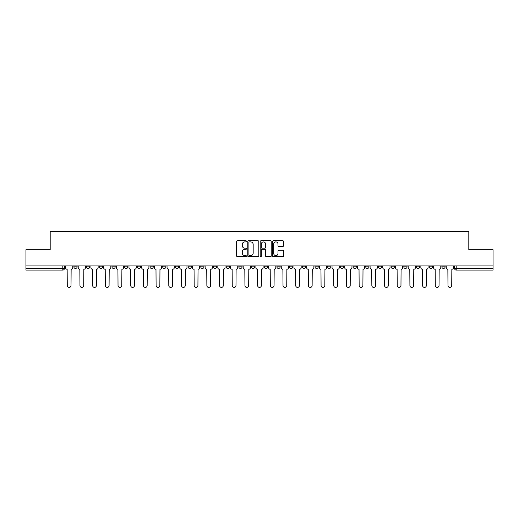<?xml version="1.0" encoding="UTF-8"?>
<svg xmlns="http://www.w3.org/2000/svg" width="519" height="519" viewBox="0 0 519 519"><rect width="100%" height="100%" fill="white"/><g stroke="black" fill="none" stroke-linecap="round" stroke-linejoin="round"><path stroke-width="0.78" d="M246.486 241.335A0.558 0.558 0 0 0 245.928 240.777L237.443 240.777A0.798 0.798 0 0 0 236.645 241.575L236.645 255.951A0.798 0.798 0 0 0 237.443 256.749L245.928 256.749A0.558 0.558 0 0 0 246.486 256.185A0.558 0.558 0 0 0 245.928 255.627L244.825 255.627A2.556 2.556 0 0 1 242.276 253.071L242.276 251.877A2.556 2.556 0 0 1 244.825 249.321L245.928 249.321A0.558 0.558 0 0 0 246.486 248.763A0.558 0.558 0 0 0 245.928 248.205L244.825 248.205A2.556 2.556 0 0 1 242.276 245.649L242.276 244.449A2.556 2.556 0 0 1 244.825 241.893L245.928 241.893A0.558 0.558 0 0 0 246.486 241.335M416.504 265.929L416.504 266.824L419.754 266.824A1.628 1.628 0 0 1 418.126 268.446A1.628 1.628 0 0 1 416.504 266.824L416.504 265.929M403.814 265.929L403.814 266.824L407.065 266.824A1.628 1.628 0 0 1 405.436 268.446A1.628 1.628 0 0 1 403.814 266.824L403.814 265.929M327.671 265.929L327.671 266.824L330.921 266.824A1.628 1.628 0 0 1 329.299 268.446A1.628 1.628 0 0 1 327.671 266.824L327.671 265.929M314.981 265.929L314.981 266.824L318.231 266.824A1.628 1.628 0 0 1 316.609 268.446A1.628 1.628 0 0 1 314.981 266.824L314.981 265.929M302.292 265.929L302.292 266.824L305.542 266.824A1.628 1.628 0 0 1 303.913 268.446A1.628 1.628 0 0 1 302.292 266.824L302.292 265.929M276.906 265.929L276.906 266.824L280.163 266.824A1.628 1.628 0 0 1 278.534 268.446A1.628 1.628 0 0 1 276.906 266.824L276.906 265.929M251.527 266.824L251.527 265.929L251.527 266.824A1.628 1.628 0 0 0 253.155 268.446A1.628 1.628 0 0 1 251.527 266.824L254.784 266.824A1.628 1.628 0 0 1 253.155 268.446A1.628 1.628 0 0 0 254.784 266.824L254.784 265.929L254.784 266.824M238.837 266.824L238.837 265.929L238.837 266.824A1.628 1.628 0 0 0 240.466 268.446A1.628 1.628 0 0 1 238.837 266.824L242.094 266.824A1.628 1.628 0 0 1 240.466 268.446M226.148 266.824L226.148 265.929L226.148 266.824A1.628 1.628 0 0 0 227.776 268.446A1.628 1.628 0 0 1 226.148 266.824L229.404 266.824A1.628 1.628 0 0 1 227.776 268.446A1.628 1.628 0 0 0 229.404 266.824L229.404 265.929L229.404 266.824M213.458 265.929L213.458 266.824L216.708 266.824A1.628 1.628 0 0 1 215.087 268.446A1.628 1.628 0 0 1 213.458 266.824L213.458 265.929M200.769 265.929L200.769 266.824L204.019 266.824A1.628 1.628 0 0 1 202.391 268.446A1.628 1.628 0 0 1 200.769 266.824L200.769 265.929M188.079 265.929L188.079 266.824L191.329 266.824A1.628 1.628 0 0 1 189.701 268.446A1.628 1.628 0 0 1 188.079 266.824L188.079 265.929M175.383 266.824L175.383 265.929L175.383 266.824A1.628 1.628 0 0 0 177.011 268.446A1.628 1.628 0 0 1 175.383 266.824L178.64 266.824A1.628 1.628 0 0 1 177.011 268.446M150.004 266.824L150.004 265.929L150.004 266.824A1.628 1.628 0 0 0 151.632 268.446A1.628 1.628 0 0 1 150.004 266.824L153.261 266.824A1.628 1.628 0 0 1 151.632 268.446A1.628 1.628 0 0 0 153.261 266.824L153.261 265.929L153.261 266.824M137.314 266.824L137.314 265.929L137.314 266.824A1.628 1.628 0 0 0 138.943 268.446A1.628 1.628 0 0 1 137.314 266.824L140.571 266.824A1.628 1.628 0 0 1 138.943 268.446A1.628 1.628 0 0 0 140.571 266.824L140.571 265.929L140.571 266.824M124.625 266.824L124.625 265.929L124.625 266.824A1.628 1.628 0 0 0 126.253 268.446A1.628 1.628 0 0 1 124.625 266.824L127.882 266.824A1.628 1.628 0 0 1 126.253 268.446A1.628 1.628 0 0 0 127.882 266.824L127.882 265.929L127.882 266.824M111.935 266.824L111.935 265.929L111.935 266.824A1.628 1.628 0 0 0 113.564 268.446A1.628 1.628 0 0 1 111.935 266.824L115.186 266.824A1.628 1.628 0 0 1 113.564 268.446M99.246 266.824L99.246 265.929L99.246 266.824A1.628 1.628 0 0 0 100.874 268.446A1.628 1.628 0 0 1 99.246 266.824L102.496 266.824A1.628 1.628 0 0 1 100.874 268.446A1.628 1.628 0 0 0 102.496 266.824L102.496 265.929L102.496 266.824M86.556 266.824L86.556 265.929L86.556 266.824A1.628 1.628 0 0 0 88.178 268.446A1.628 1.628 0 0 1 86.556 266.824L89.806 266.824A1.628 1.628 0 0 1 88.178 268.446A1.628 1.628 0 0 0 89.806 266.824L89.806 265.929L89.806 266.824M282.836 246.408A0.798 0.798 0 0 0 283.634 245.61L283.634 241.575A0.798 0.798 0 0 0 282.836 240.777L273.416 240.777A0.798 0.798 0 0 0 272.618 241.575L272.618 255.951A0.798 0.798 0 0 0 273.416 256.749L282.836 256.749A0.798 0.798 0 0 0 283.634 255.951L283.634 251.079A0.798 0.798 0 0 0 282.836 250.281L278.8 250.281A0.798 0.798 0 0 0 278.002 251.079L278.002 253.493A2.134 2.134 0 0 1 275.868 255.627A2.134 2.134 0 0 1 273.734 253.493L273.734 244.034A2.134 2.134 0 0 1 275.868 241.893A2.134 2.134 0 0 1 278.002 244.034L278.002 245.61A0.798 0.798 0 0 0 278.8 246.408L282.836 246.408M25.95 265.929L25.95 249.736L50.194 249.736L50.194 231.597L468.806 231.597L468.806 249.736L493.05 249.736L493.05 265.929L25.95 265.929L25.95 268.446L64.427 268.446L64.427 265.929L64.427 268.446A1.628 1.628 0 0 1 62.799 270.075L25.95 270.075L25.95 268.446M258.799 241.575A0.798 0.798 0 0 0 258.001 240.777L248.582 240.777A0.798 0.798 0 0 0 247.784 241.575L247.784 255.951A0.798 0.798 0 0 0 248.582 256.749L258.001 256.749A0.798 0.798 0 0 0 258.799 255.951L258.799 241.575M260.999 240.777L270.418 240.777A0.798 0.798 0 0 1 271.216 241.575L271.216 255.951A0.798 0.798 0 0 1 270.418 256.749L266.39 256.749A0.798 0.798 0 0 1 265.585 255.951L265.585 250.119A0.798 0.798 0 0 0 264.787 249.321L262.114 249.321A0.798 0.798 0 0 0 261.317 250.119L261.317 256.185A0.558 0.558 0 0 1 260.759 256.749A0.558 0.558 0 0 1 260.201 256.185L260.201 241.575A0.798 0.798 0 0 1 260.999 240.777M454.573 265.929L454.573 268.446L493.05 268.446L493.05 270.075L456.201 270.075A1.628 1.628 0 0 1 454.573 268.446M493.05 265.929L493.05 268.446M445.133 265.929L445.133 266.824A1.628 1.628 0 0 1 443.511 268.446A1.628 1.628 0 0 1 441.883 266.824L445.133 266.824M441.883 265.929L441.883 266.824M432.444 265.929L432.444 266.824A1.628 1.628 0 0 1 430.822 268.446A1.628 1.628 0 0 1 429.194 266.824L432.444 266.824M429.194 265.929L429.194 266.824M419.754 265.929L419.754 266.824M407.065 265.929L407.065 266.824L407.065 265.929M394.375 265.929L394.375 266.824A1.628 1.628 0 0 1 392.747 268.446A1.628 1.628 0 0 1 391.118 266.824L394.375 266.824M391.118 265.929L391.118 266.824M381.686 265.929L381.686 266.824A1.628 1.628 0 0 1 380.057 268.446A1.628 1.628 0 0 1 378.429 266.824L381.686 266.824M378.429 265.929L378.429 266.824M368.996 265.929L368.996 266.824A1.628 1.628 0 0 1 367.368 268.446A1.628 1.628 0 0 1 365.739 266.824L368.996 266.824M365.739 265.929L365.739 266.824M356.306 265.929L356.306 266.824A1.628 1.628 0 0 1 354.678 268.446A1.628 1.628 0 0 1 353.05 266.824L356.306 266.824M353.05 265.929L353.05 266.824M343.617 265.929L343.617 266.824A1.628 1.628 0 0 1 341.989 268.446A1.628 1.628 0 0 1 340.36 266.824L343.617 266.824M340.36 265.929L340.36 266.824M330.921 265.929L330.921 266.824A1.628 1.628 0 0 1 329.299 268.446M318.231 265.929L318.231 266.824M305.542 266.824L305.542 265.929L305.542 266.824A1.628 1.628 0 0 1 303.913 268.446M292.852 265.929L292.852 266.824A1.628 1.628 0 0 1 291.224 268.446A1.628 1.628 0 0 1 289.596 266.824A1.628 1.628 0 0 0 291.224 268.446A1.628 1.628 0 0 0 292.852 266.824L289.596 266.824L289.596 265.929M280.163 266.824L280.163 265.929L280.163 266.824A1.628 1.628 0 0 1 278.534 268.446M267.473 265.929L267.473 266.824A1.628 1.628 0 0 1 265.845 268.446A1.628 1.628 0 0 1 264.216 266.824A1.628 1.628 0 0 0 265.845 268.446M264.216 265.929L264.216 266.824L267.473 266.824M242.094 265.929L242.094 266.824L242.094 265.929M216.708 266.824L216.708 265.929L216.708 266.824A1.628 1.628 0 0 1 215.087 268.446M204.019 266.824L204.019 265.929L204.019 266.824A1.628 1.628 0 0 1 202.391 268.446M191.329 266.824L191.329 265.929L191.329 266.824A1.628 1.628 0 0 1 189.701 268.446M178.64 265.929L178.64 266.824L178.64 265.929M165.95 266.824L165.95 265.929L165.95 266.824A1.628 1.628 0 0 1 164.322 268.446A1.628 1.628 0 0 1 162.694 266.824L165.95 266.824A1.628 1.628 0 0 1 164.322 268.446M162.694 265.929L162.694 266.824M115.186 265.929L115.186 266.824L115.186 265.929M77.117 265.929L77.117 266.824A1.628 1.628 0 0 1 75.489 268.446A1.628 1.628 0 0 1 73.867 266.824A1.628 1.628 0 0 0 75.489 268.446A1.628 1.628 0 0 0 77.117 266.824L77.117 265.929M73.867 265.929L73.867 266.824L77.117 266.824M62.799 265.929L62.799 270.075A1.628 1.628 0 0 0 64.427 268.446M249.457 241.893A0.558 0.558 0 0 0 248.899 242.451L248.899 255.069A0.558 0.558 0 0 0 249.457 255.627L250.619 255.627A2.556 2.556 0 0 0 253.175 253.071L253.175 244.449A2.556 2.556 0 0 0 250.619 241.893L249.457 241.893M265.585 244.073A2.134 2.134 0 0 0 263.451 241.932A2.134 2.134 0 0 0 261.317 244.073L261.317 247.407A0.798 0.798 0 0 0 262.114 248.205L264.787 248.205A0.798 0.798 0 0 0 265.585 247.407L265.585 244.073M65.524 265.929L65.524 267.635A1.628 1.628 0 0 0 67.152 269.264L67.275 285.534A1.868 1.868 0 0 0 69.144 287.403A1.868 1.868 0 0 0 71.019 285.534L71.142 269.264A1.628 1.628 0 0 0 72.764 267.635L72.764 265.929M78.213 265.929L78.213 267.635A1.628 1.628 0 0 0 79.842 269.264L79.965 285.534A1.868 1.868 0 0 0 81.833 287.403A1.868 1.868 0 0 0 83.708 285.534L83.831 269.264A1.628 1.628 0 0 0 85.453 267.635L85.453 265.929M90.909 265.929L90.909 267.635A1.628 1.628 0 0 0 92.531 269.264L92.654 285.534A1.868 1.868 0 0 0 94.529 287.403A1.868 1.868 0 0 0 96.398 285.534L96.521 269.264A1.628 1.628 0 0 0 98.149 267.635L98.149 265.929M103.599 265.929L103.599 267.635A1.628 1.628 0 0 0 105.221 269.264L105.344 285.534A1.868 1.868 0 0 0 107.219 287.403A1.868 1.868 0 0 0 109.087 285.534L109.211 269.264A1.628 1.628 0 0 0 110.839 267.635L110.839 265.929M116.288 265.929L116.288 267.635A1.628 1.628 0 0 0 117.917 269.264L118.034 285.534A1.868 1.868 0 0 0 119.908 287.403A1.868 1.868 0 0 0 121.777 285.534L121.9 269.264A1.628 1.628 0 0 0 123.528 267.635L123.528 265.929M128.978 265.929L128.978 267.635A1.628 1.628 0 0 0 130.606 269.264L130.723 285.534A1.868 1.868 0 0 0 132.598 287.403A1.868 1.868 0 0 0 134.466 285.534L134.59 269.264A1.628 1.628 0 0 0 136.218 267.635L136.218 265.929M141.668 265.929L141.668 267.635A1.628 1.628 0 0 0 143.296 269.264L143.419 285.534A1.868 1.868 0 0 0 145.288 287.403A1.868 1.868 0 0 0 147.156 285.534L147.279 269.264A1.628 1.628 0 0 0 148.908 267.635L148.908 265.929M154.357 265.929L154.357 267.635A1.628 1.628 0 0 0 155.985 269.264L156.109 285.534A1.868 1.868 0 0 0 157.977 287.403A1.868 1.868 0 0 0 159.846 285.534L159.969 269.264A1.628 1.628 0 0 0 161.597 267.635L161.597 265.929M167.047 265.929L167.047 267.635A1.628 1.628 0 0 0 168.675 269.264L168.798 285.534A1.868 1.868 0 0 0 170.667 287.403A1.868 1.868 0 0 0 172.542 285.534L172.658 269.264A1.628 1.628 0 0 0 174.287 267.635L174.287 265.929M179.736 265.929L179.736 267.635A1.628 1.628 0 0 0 181.365 269.264L181.488 285.534A1.868 1.868 0 0 0 183.356 287.403A1.868 1.868 0 0 0 185.231 285.534L185.354 269.264A1.628 1.628 0 0 0 186.976 267.635L186.976 265.929M192.426 265.929L192.426 267.635A1.628 1.628 0 0 0 194.054 269.264L194.177 285.534A1.868 1.868 0 0 0 196.046 287.403A1.868 1.868 0 0 0 197.921 285.534L198.044 269.264A1.628 1.628 0 0 0 199.666 267.635L199.666 265.929M205.122 265.929L205.122 267.635A1.628 1.628 0 0 0 206.744 269.264L206.867 285.534A1.868 1.868 0 0 0 208.742 287.403A1.868 1.868 0 0 0 210.61 285.534L210.733 269.264A1.628 1.628 0 0 0 212.362 267.635L212.362 265.929M217.811 265.929L217.811 267.635A1.628 1.628 0 0 0 219.433 269.264L219.556 285.534A1.868 1.868 0 0 0 221.431 287.403A1.868 1.868 0 0 0 223.3 285.534L223.423 269.264A1.628 1.628 0 0 0 225.051 267.635L225.051 265.929M230.501 265.929L230.501 267.635A1.628 1.628 0 0 0 232.129 269.264L232.246 285.534A1.868 1.868 0 0 0 234.121 287.403A1.868 1.868 0 0 0 235.989 285.534L236.113 269.264A1.628 1.628 0 0 0 237.741 267.635L237.741 265.929M243.19 265.929L243.19 267.635A1.628 1.628 0 0 0 244.819 269.264L244.936 285.534A1.868 1.868 0 0 0 246.81 287.403A1.868 1.868 0 0 0 248.679 285.534L248.802 269.264A1.628 1.628 0 0 0 250.43 267.635L250.43 265.929M255.88 265.929L255.88 267.635A1.628 1.628 0 0 0 257.508 269.264L257.632 285.534A1.868 1.868 0 0 0 259.5 287.403A1.868 1.868 0 0 0 261.368 285.534L261.492 269.264A1.628 1.628 0 0 0 263.12 267.635L263.12 265.929M268.57 265.929L268.57 267.635A1.628 1.628 0 0 0 270.198 269.264L270.321 285.534A1.868 1.868 0 0 0 272.19 287.403A1.868 1.868 0 0 0 274.064 285.534L274.181 269.264A1.628 1.628 0 0 0 275.81 267.635L275.81 265.929M281.259 265.929L281.259 267.635A1.628 1.628 0 0 0 282.887 269.264L283.011 285.534A1.868 1.868 0 0 0 284.879 287.403A1.868 1.868 0 0 0 286.754 285.534L286.871 269.264A1.628 1.628 0 0 0 288.499 267.635L288.499 265.929M293.949 265.929L293.949 267.635A1.628 1.628 0 0 0 295.577 269.264L295.7 285.534A1.868 1.868 0 0 0 297.569 287.403A1.868 1.868 0 0 0 299.444 285.534L299.567 269.264A1.628 1.628 0 0 0 301.189 267.635L301.189 265.929M306.638 265.929L306.638 267.635A1.628 1.628 0 0 0 308.267 269.264L308.39 285.534A1.868 1.868 0 0 0 310.258 287.403A1.868 1.868 0 0 0 312.133 285.534L312.256 269.264A1.628 1.628 0 0 0 313.878 267.635L313.878 265.929M319.334 265.929L319.334 267.635A1.628 1.628 0 0 0 320.956 269.264L321.079 285.534A1.868 1.868 0 0 0 322.954 287.403A1.868 1.868 0 0 0 324.823 285.534L324.946 269.264A1.628 1.628 0 0 0 326.574 267.635L326.574 265.929M332.024 265.929L332.024 267.635A1.628 1.628 0 0 0 333.646 269.264L333.769 285.534A1.868 1.868 0 0 0 335.644 287.403A1.868 1.868 0 0 0 337.512 285.534L337.635 269.264A1.628 1.628 0 0 0 339.264 267.635L339.264 265.929M344.713 265.929L344.713 267.635A1.628 1.628 0 0 0 346.342 269.264L346.458 285.534A1.868 1.868 0 0 0 348.333 287.403A1.868 1.868 0 0 0 350.202 285.534L350.325 269.264A1.628 1.628 0 0 0 351.953 267.635L351.953 265.929M357.403 265.929L357.403 267.635A1.628 1.628 0 0 0 359.031 269.264L359.154 285.534A1.868 1.868 0 0 0 361.023 287.403A1.868 1.868 0 0 0 362.891 285.534L363.015 269.264A1.628 1.628 0 0 0 364.643 267.635L364.643 265.929M370.092 265.929L370.092 267.635A1.628 1.628 0 0 0 371.721 269.264L371.844 285.534A1.868 1.868 0 0 0 373.712 287.403A1.868 1.868 0 0 0 375.581 285.534L375.704 269.264A1.628 1.628 0 0 0 377.332 267.635L377.332 265.929M382.782 265.929L382.782 267.635A1.628 1.628 0 0 0 384.41 269.264L384.534 285.534A1.868 1.868 0 0 0 386.402 287.403A1.868 1.868 0 0 0 388.277 285.534L388.394 269.264A1.628 1.628 0 0 0 390.022 267.635L390.022 265.929M395.472 265.929L395.472 267.635A1.628 1.628 0 0 0 397.1 269.264L397.223 285.534A1.868 1.868 0 0 0 399.092 287.403A1.868 1.868 0 0 0 400.966 285.534L401.083 269.264A1.628 1.628 0 0 0 402.712 267.635L402.712 265.929M408.161 265.929L408.161 267.635A1.628 1.628 0 0 0 409.789 269.264L409.913 285.534A1.868 1.868 0 0 0 411.781 287.403A1.868 1.868 0 0 0 413.656 285.534L413.779 269.264A1.628 1.628 0 0 0 415.401 267.635L415.401 265.929M420.851 265.929L420.851 267.635A1.628 1.628 0 0 0 422.479 269.264L422.602 285.534A1.868 1.868 0 0 0 424.471 287.403A1.868 1.868 0 0 0 426.346 285.534L426.469 269.264A1.628 1.628 0 0 0 428.091 267.635L428.091 265.929M433.547 265.929L433.547 267.635A1.628 1.628 0 0 0 435.169 269.264L435.292 285.534A1.868 1.868 0 0 0 437.167 287.403A1.868 1.868 0 0 0 439.035 285.534L439.158 269.264A1.628 1.628 0 0 0 440.787 267.635L440.787 265.929M446.236 265.929L446.236 267.635A1.628 1.628 0 0 0 447.858 269.264L447.981 285.534A1.868 1.868 0 0 0 449.856 287.403A1.868 1.868 0 0 0 451.725 285.534L451.848 269.264A1.628 1.628 0 0 0 453.476 267.635L453.476 265.929M456.201 265.929L456.201 270.075"/></g></svg>
